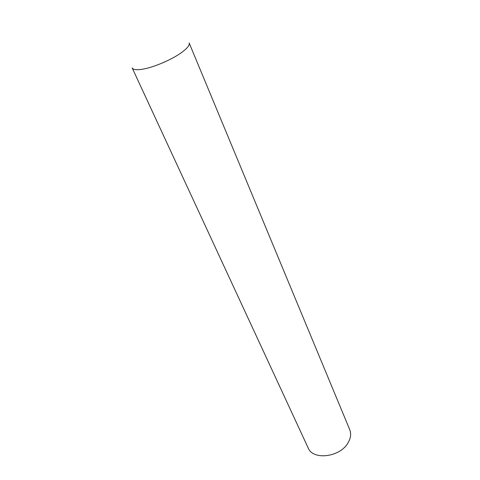 <?xml version="1.0" encoding="UTF-8"?>
<svg xmlns="http://www.w3.org/2000/svg" width="480" height="480" viewBox="0 0 480 480"><rect width="100%" height="100%" fill="white"/><g stroke="black" fill="none" stroke-linecap="round" stroke-linejoin="round"><path stroke-width="0.72" d="M308.16 447.906C312.906 460.698 340.5 457.23 348.24 442.476C350.808 437.91 351.306 433.638 349.728 429.66L189.138 42.924C189.828 44.826 187.854 47.616 183.222 51.294C173.85 58.788 153.564 67.638 141.918 69.306C136.332 70.134 133.086 69.672 132.186 67.926L308.16 447.906"/></g></svg>
